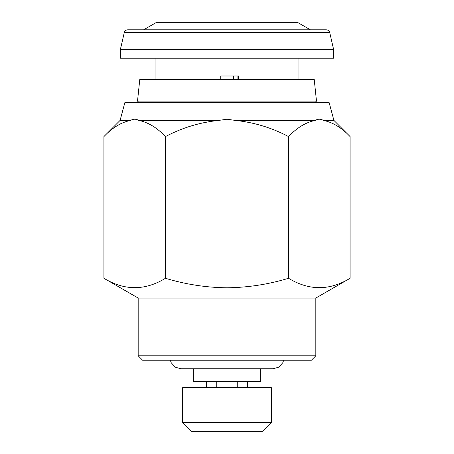 <?xml version="1.0" encoding="UTF-8"?>
<svg xmlns="http://www.w3.org/2000/svg" width="454" height="454" viewBox="0 0 454 454"><rect width="100%" height="100%" fill="white"/><g stroke="black" fill="none" stroke-linecap="round" stroke-linejoin="round"><path stroke-width="0.68" d="M218.749 120.406L138.816 120.406C148.214 122.347 157.095 127.739 165.46 136.58C182.185 127.733 199.947 122.342 218.749 120.406L227 119.22L235.251 120.406C254.064 122.353 271.827 127.739 288.54 136.58C296.922 127.727 305.803 122.336 315.184 120.406C317.919 118.829 320.672 118.829 323.435 120.406L333.911 120.406L329.15 102.644L124.85 102.644L120.089 120.406L103.921 136.58C112.297 127.727 121.178 122.336 130.565 120.406L120.089 120.406M315.184 120.406L235.251 120.406M315.825 298.062L138.175 298.062L138.175 355.8L315.825 355.8L315.825 298.062L350.079 278.285C329.615 290.781 309.106 290.781 288.54 278.285C268.609 284.352 248.1 287.524 227 287.802C248.1 287.524 268.609 284.352 288.54 278.285L288.54 136.58M315.825 355.8L311.387 360.238L142.613 360.238L138.175 355.8M227 287.802C206.156 287.564 185.646 284.391 165.46 278.285C144.996 290.781 124.481 290.781 103.921 278.285L103.921 136.58M121.598 123.255L116.86 125.894M323.435 120.406C332.839 122.347 341.72 127.739 350.079 136.58L350.079 278.285M130.565 120.406C133.3 118.829 136.047 118.829 138.816 120.406M165.46 278.285L165.46 136.58M271.413 387.71L182.587 387.71L182.587 422.419L271.413 422.419L271.413 387.71M271.413 422.419L262.531 431.3L191.469 431.3L182.587 422.419M247.515 381.559L247.515 387.71M237.255 381.559L237.255 387.71M216.745 381.559L216.745 387.71M206.485 381.559L206.485 387.71M260.755 368.767L260.755 381.559L193.245 381.559L193.245 368.767M316.489 101.089L137.511 101.089L139.775 79.546L314.225 79.546L316.489 101.089L314.94 102.644M230.711 29.805L326.256 29.805L310.371 29.805L298.062 22.7L155.938 22.7L143.629 29.805L127.744 29.805L230.711 29.805M230.984 49.35L333.594 49.35L329.718 32.557L124.282 32.557L120.406 49.35L230.984 49.35M120.406 49.35L120.406 58.231L333.594 58.231L333.594 49.35M220.757 79.546L220.757 75.994L238.515 75.994L238.515 79.546M233.243 79.546L233.243 75.994M143.629 29.805L230.116 29.805M237.907 79.546L237.907 75.994M233.844 75.994L233.844 79.546M138.175 298.062L103.921 278.285M333.911 120.406L350.079 136.58M139.06 102.644L137.511 101.089M329.718 32.557C329.201 30.838 328.043 29.924 326.256 29.805M298.062 79.546L298.062 58.231M155.938 79.546L155.938 58.231M124.282 32.557C124.799 30.838 125.957 29.924 127.744 29.805M283.631 360.238L282.836 362.644L278.904 367.104L273.189 368.767L180.811 368.767L175.096 367.104L171.164 362.644L170.369 360.238"/></g></svg>
